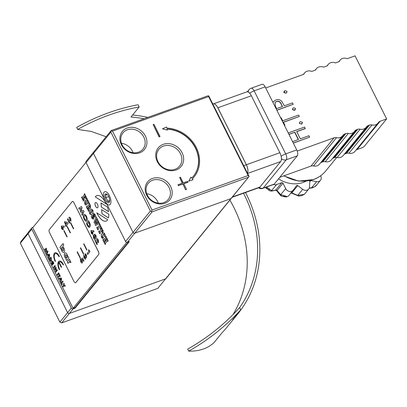 <?xml version="1.0" encoding="UTF-8"?>
<svg xmlns="http://www.w3.org/2000/svg" width="407" height="407" viewBox="0 0 407 407"><rect width="100%" height="100%" fill="white"/><g stroke="black" fill="none" stroke-linecap="round" stroke-linejoin="round"><path stroke-width="0.61" d="M94.053 151.806A1.404 1.211 39.2 0 0 93.478 153.449L133.003 232.372A1.404 1.211 39.2 0 0 134.793 233.17L230.922 198.631A1.404 1.211 39.2 0 0 231.4 198.295A1.404 1.211 -140.8 0 1 230.922 198.631L249.099 176.47L208.715 95.823L208.628 96.601L112.5 131.135L152.02 210.058L151.302 211.609L152.182 211.828L134.793 233.17A1.404 1.211 -140.8 0 1 133.003 232.372L150.392 211.03L110.872 132.107L93.478 153.449L133.003 232.372L125.57 241.493L106.553 203.52M86.05 162.571A1.404 1.211 -140.8 0 1 86.142 161.258L93.574 152.137A1.404 1.211 -140.8 0 0 93.478 153.449L86.05 162.571L103.79 198M74.822 307.641L75.081 308.155L129.334 241.58L127.36 242.287A1.404 1.211 -140.8 0 1 125.57 241.493M33.125 227.228L32.367 227.503A1.404 1.211 39.2 0 0 31.797 229.146L71.317 308.068A1.404 1.211 39.2 0 0 73.107 308.867L69.394 313.426A1.404 1.211 -140.8 0 1 67.603 312.627L28.078 233.704A1.404 1.211 -140.8 0 1 28.175 232.397L31.888 227.834M31.797 229.146L28.078 233.704L67.603 312.627L71.317 308.068M75.081 308.155L73.107 308.867M48.479 255.041L48.952 255.988M152.02 210.058L248.148 175.524L249.099 176.47L166 278.556A1.404 1.211 -140.8 0 1 165.522 278.887L69.394 313.426L165.522 278.887L230.922 198.631L134.793 233.17L127.36 242.287M103.948 242.012A28.419 24.557 -140.8 0 1 103.968 242.033L102.879 239.881L103.256 239.418L103.566 240.038L105.784 237.312L105.474 236.696L105.851 236.233L106.934 238.395L106.558 238.858L106.354 238.446L105.525 239.458L106.09 240.593L106.919 239.575L106.715 239.163L107.087 238.706L108.17 240.868L107.794 241.331L107.489 240.71L105.265 243.437L105.576 244.052L105.199 244.515L104.116 242.353L104.492 241.89L104.701 242.302L105.713 241.056L105.148 239.921L104.131 241.168L104.34 241.58L103.963 242.043M95.559 202.538A2.808 1.252 -109.8 0 0 95.284 202.742A2.808 1.252 -109.8 0 0 95.462 205.947A2.808 1.252 -109.8 0 0 97.456 207.824A2.808 1.252 -109.8 0 0 97.731 207.621A2.808 1.252 -109.8 0 0 97.553 204.416A2.808 1.252 -109.8 0 0 95.559 202.538A2.808 1.252 -109.8 0 0 95.324 202.727A2.808 1.252 -109.8 0 0 95.492 205.911A2.808 1.252 -109.8 0 0 97.477 207.814M57.514 275.28L57.158 274.572L58.618 272.782M58.974 273.489L57.489 275.315L57.122 274.583L58.608 272.761L58.974 273.489M53.861 267.979L53.505 267.267L54.96 265.481M53.465 267.282L54.95 265.461L55.316 266.188L53.831 268.015L53.505 267.267M95.482 237.815L95.324 239.357C94.811 239.784 94.241 239.377 93.61 238.136L93.249 235.21L94.236 235.327L94.444 234.254L95.955 235.256L96.2 237.78L95.528 237.841M94.007 237.637L94.806 238.232L94.643 236.879L93.834 236.263L94.007 237.637M94.724 238.299L94.643 236.879M94.683 236.864L93.875 236.248M95.548 236.777L95.579 235.704L95.004 235.368M96.24 237.764L95.523 237.8M94.231 235.277L94.668 234.091M95.365 239.347C94.851 239.769 94.282 239.362 93.651 238.12L93.488 235.043M89.062 226.094L89.637 224.603L88.746 222.334M89.479 227.279L87.098 224.847L86.396 223.448L88.594 220.747M89.275 222.105C90.385 224.247 90.583 225.875 89.866 226.984C89.016 227.757 88.08 227.05 87.057 224.862L86.355 223.463L88.584 220.726L89.275 222.105M82.809 211.838L80.764 212.296L80.23 211.228L81.008 208.236L79.273 209.315L78.714 208.206L81.461 206.502L82.031 207.636L81.171 210.938L83.43 210.429L83.995 211.559L82.28 215.323L81.726 214.214L82.845 211.823L80.764 212.296M79.309 209.295L78.755 208.191L81.466 206.507M80.805 212.281L80.271 211.213L81.003 208.252M82.306 215.278L81.766 214.204L82.845 211.823M102.554 237.266L103.103 236.813M104.487 236.574L103.983 235.567L104.212 234.081L103.816 233.806M102.981 238.365L101.643 237.444C101.099 235.526 101.272 234.259 102.157 233.654L103.276 232.702M104.925 234.376L105.438 235.409L104.462 236.609L103.943 235.577L104.172 234.091L102.788 234.839L102.02 236.945L103.093 236.793L103.505 237.947C103.022 238.736 102.391 238.568 101.602 237.454C101.063 235.541 101.231 234.274 102.116 233.669C102.676 232.499 103.475 232.417 104.502 233.42L104.925 234.376M97.955 229.96L96.78 227.61L97.131 227.182M100.554 226.77L100.224 226.211M97.456 227.747L99.684 225.04L99.379 224.425L99.725 223.998M99.715 223.977L100.9 226.343L100.524 226.806L100.214 226.19L97.995 228.912L98.306 229.533L97.929 229.991L96.744 227.625L97.115 227.162L97.426 227.783L99.649 225.056L99.339 224.44L99.715 223.977M91.768 217.597L91.265 216.59L92.287 215.334M93.635 219.164L92.186 218.559L91.85 217.531M94.867 217.119L94.363 216.112L94.653 214.871L94.2 214.647M92.877 218.193L93.834 213.385M95.228 215.018L95.742 216.046L94.841 217.155L94.322 216.122L94.612 214.886L94.159 214.662L93.6 219.175L92.15 218.574L91.224 216.605L92.277 215.313L92.791 216.341L92.394 217.852L92.979 218.106L93.524 213.614L94.841 214.123L95.228 215.018M85.053 195.909L84.188 196.973L84.6 197.797L84.224 198.26L83.811 197.436L82.83 198.636L83.298 199.562L83.822 198.916L84.341 199.944L83.435 201.053L81.578 197.344L81.955 196.881L82.265 197.502L84.483 194.775L84.173 194.159L84.549 193.696L86.406 197.405L85.506 198.514L84.987 197.481L85.516 196.835L85.063 195.93M83.466 201.017L81.619 197.329L81.965 196.907M83.323 199.527L83.832 198.937M84.249 198.224L83.822 197.456M85.536 198.479L85.027 197.471L85.556 196.82L85.094 195.894M82.295 197.466L84.524 194.765L84.213 194.144L84.564 193.717M107.443 207.051L100.987 202.94L101.374 207.107L108.562 211.681A13.563 6.054 -109.8 0 0 107.443 207.051M101.028 202.966L101.414 207.092L108.552 211.64M96.835 212.836A13.563 6.054 -109.8 0 0 106.1 221.113M107.687 219.749L96.774 212.795A13.563 6.054 -109.8 0 0 107.687 219.749M95.33 196.947L106.212 203.917A13.563 6.054 -109.8 0 0 96.907 195.589A13.563 6.054 -109.8 0 0 95.33 196.947L106.186 203.861M96.907 195.589A13.563 6.054 -109.8 0 0 95.294 196.963M101.653 209.63L102.035 213.756L108.466 217.852M108.796 214.184L101.608 209.605L101.999 213.772L108.455 217.887A13.563 6.054 -109.8 0 0 108.796 214.184M62.612 227.523L62.698 228.703L61.986 228.296L61.915 227.137L62.653 227.508L61.956 227.121M62.698 228.703L62.653 227.508M63.268 229.813L61.635 228.795L61.61 225.89M64.306 227.243L64.001 226.053L61.35 226.068L61.599 228.81L63.227 229.823L63.014 227.116L64.306 227.243L63.06 227.121M89.932 251.735L89.082 250.04L88.385 249.842L89.011 251.099L87.154 253.378L87.703 254.472L89.932 251.735M87.729 254.436L87.19 253.363L89.052 251.083L88.436 249.862M70.269 220.141L67.557 218.849L67.353 219.098L69.394 223.168L69.765 222.71L68.737 220.66L70.971 221.103L70.721 218.452C70.029 217.241 69.429 216.9 68.92 217.435L69.47 218.528L70.289 218.88L70.431 220.029L70.33 218.869L69.505 218.513L68.956 217.419L69.246 217.216M69.419 223.133L67.394 219.088L67.577 218.864M71.011 221.093L68.798 220.691M69.226 217.221L68.956 217.419M98.642 254.512L75.748 282.6A2.34 1.043 70.2 0 1 73.988 281.481L49.542 232.662A2.34 1.043 70.2 0 1 49.267 229.716L72.156 201.628A2.34 1.043 70.2 0 1 73.916 202.747L98.367 251.567A2.34 1.043 70.2 0 1 98.642 254.512L75.788 282.585A2.34 1.043 70.2 0 1 75.544 282.763M65.781 226.307L65.242 225.234L65.7 224.674L64.408 222.09L64.799 221.617M66.514 226.292L66.224 225.804M66.061 224.196L66.834 223.285L65.41 222.894M66.209 225.783L66.483 226.328L66.855 225.875L66.58 225.325L68.04 223.535L67.47 222.395L64.774 221.606L64.367 222.105L65.664 224.684L65.206 225.249L65.756 226.343L66.249 225.768M67.211 254.589L67.872 256.817L68.117 256.517L68.849 257.982L66.677 260.648L65.944 259.183L66.178 258.893L64.983 257.392C64.169 255.499 64.067 254.09 64.677 253.164C65.385 252.416 66.229 252.889 67.211 254.589M85.414 255.006L85.969 255.474L86.07 256.349L85.205 255.515L84.834 255.967L85.216 257.901L84.412 257.336L83.705 254.828L83.979 257.768C84.641 259.01 85.236 259.422 85.76 259L85.765 257.168L86.64 257.412L86.376 254.991L85.49 253.897L84.865 253.912L85.414 255.006M82.55 258.079L80.952 258.877L81.838 260.439L81.904 261.711L81.1 261.274L80.255 258.938L80.667 261.701C81.354 262.907 81.955 263.273 82.468 262.79L82.072 259.681L82.611 259.401L83.567 261.314L83.939 260.856L82.55 258.079L80.993 258.862L81.878 260.424L81.792 261.803M73.464 228.917L73.687 228.648L70.635 222.543L70.411 222.817L73.464 228.917M70.416 232.656L67.364 226.557L67.14 226.831L70.197 232.931L70.416 232.656M66.926 236.945L67.15 236.671L64.092 230.571L63.868 230.845L66.926 236.945M86.935 249.827L83.878 243.727L83.659 244.002L86.711 250.102L86.935 249.827M80.611 247.741L80.388 248.011L83.44 254.116L83.664 253.841L80.611 247.741M77.34 251.75L77.116 252.025L80.174 258.13L80.398 257.855L77.34 251.75M59.987 247.293L63.039 243.554L63.767 245.014L62.637 246.398L63.879 247.929C64.693 249.822 64.784 251.221 64.153 252.121C63.431 252.823 62.581 252.335 61.605 250.646L60.958 248.463L60.719 248.753L59.987 247.293M68.035 263.36L67.303 261.899L69.475 259.234L70.101 260.485L69.831 260.811L71.027 262.378L70.345 262.479L70.182 262.001L69.017 262.144L68.035 263.36M73.916 202.747L98.402 251.551A2.34 1.043 70.2 0 1 98.682 254.497M85.969 162.378L32.718 227.727L73.056 308.277L75.025 307.57L128.576 241.855M73.056 308.277L126.775 242.348M88.009 200.595L89.036 202.655L88.66 203.118L88.355 202.503L86.482 204.792C86.055 205.398 85.516 205.143 84.87 204.039L84.646 201.562L86.65 199.104L86.34 198.484L86.716 198.021L87.8 200.183L87.424 200.646L87.22 200.234L85.343 202.533L85.272 203.622L85.963 203.77L87.836 201.47L87.632 201.058L88.009 200.595M86.523 204.782C86.096 205.382 85.556 205.128 84.91 204.024L84.687 201.551L86.691 199.089L86.381 198.468L86.727 198.046M88.69 203.083L88.365 202.523M85.724 203.978L87.876 201.455L87.668 201.043L88.019 200.62M87.454 200.61L87.23 200.254M91.59 212.663L92.404 210.592L91.951 210.322L90.924 211.319L90.186 213.319L91.59 212.663M90.222 213.304L91.631 212.647L92.404 210.592M92.445 210.577L91.951 210.322M91.219 214.718L89.81 213.807C89.291 211.905 89.474 210.648 90.359 210.048L91.382 209.203M89.769 213.823C89.25 211.92 89.438 210.663 90.318 210.063C90.914 208.883 91.748 208.888 92.816 210.083C93.3 211.996 93.101 213.258 92.226 213.873C91.646 215.059 90.827 215.044 89.769 213.823L89.81 213.807M95.157 221.835L97.273 220.314L97.019 219.805L97.395 219.342L98.372 221.296L97.995 221.759L97.751 221.266L96.291 224.104L98.397 222.563L98.153 222.069L98.53 221.606L99.506 223.565L99.13 224.028L98.901 223.565L95.681 225.631L95.131 224.532L96.535 221.81L94.5 223.27L94.017 222.298L96.154 216.87L97.187 218.93L96.81 219.393L96.581 218.935L95.157 221.835L97.273 220.314M94.536 223.25L94.053 222.288L96.164 216.89M95.716 225.61L95.172 224.516L96.505 221.856M99.16 223.992L98.906 223.57M96.362 224.033L98.438 222.548L98.189 222.054L98.54 221.627M98.026 221.723L97.766 221.301M97.314 220.299L97.054 219.79L97.405 219.363M96.841 219.358L96.601 218.971M100.56 229.09L100.158 228.286L101.221 226.984M99.415 231.659L101.648 228.958L101.257 228.271M99.919 233.872L98.738 231.522L99.089 231.1M102.264 232.489L101.862 231.685L102.574 230.81L102.188 230.123M101.211 226.964L103.322 231.186L102.233 232.524L101.821 231.7L102.533 230.825L102.172 230.103L99.954 232.829L100.264 233.445L99.888 233.908L98.703 231.537L99.079 231.074L99.389 231.695L101.608 228.968L101.246 228.251L100.529 229.126L100.117 228.302L101.211 226.964M107.824 241.295L107.489 240.71M104.726 242.267L105.754 241.041L105.159 239.942M105.23 244.48L104.156 242.338L104.502 241.911M106.12 240.557L106.96 239.565L106.751 239.153L107.102 238.726M106.588 238.823L106.364 238.466M103.592 240.003L105.825 237.296L105.515 236.681L105.861 236.253M103.989 242.007L102.92 239.865L103.266 239.438M97.853 241.636L97.909 240.364L97.09 240.008M97.003 244.627L94.973 240.583L95.157 240.359M98.591 242.587L96.378 242.185M97.08 239.993L96.54 238.914L96.83 238.711M98.301 239.947L98.55 242.597L96.317 242.155L97.344 244.205L96.973 244.663L94.933 240.593L95.136 240.344L97.975 241.539L97.873 240.374L97.049 240.023L96.5 238.929C97.014 238.395 97.614 238.736 98.301 239.947M49.079 255.021L48.26 255.047L48.911 256.252L49.079 255.021M49.12 255.006L48.301 255.031M48.998 258.272L48.779 256.853L47.894 255.082L47.431 255.138L47.044 254.37M46.998 254.375L49.308 254.192L49.649 254.874L48.988 258.338L48.596 257.56L48.743 256.868L47.853 255.097L47.39 255.153L46.998 254.375M59.076 256.695A5.612 2.503 -109.8 0 0 55.383 253.632M55.21 261.436A6.548 2.92 70.2 0 1 55.067 252.752M55.479 261.111L55.184 261.472A6.548 2.92 70.2 0 1 54.411 253.225A6.548 2.92 70.2 0 1 59.346 256.364L59.046 256.731A5.612 2.503 -109.8 0 0 54.818 254.039A5.612 2.503 -109.8 0 0 55.479 261.111M62.164 284.651L61.223 282.773L62.709 280.947L63.075 281.68L61.854 283.175L62.429 284.325L62.164 284.651M59.336 275.071L58.969 274.338L59.234 274.013L60.333 276.205L60.063 276.531L59.697 275.798L58.481 277.299L58.115 276.567L59.336 275.071M54.665 269.683L54.299 268.951L55.784 267.129L56.115 267.786L56.064 270.833L57.041 269.632L57.407 270.36L55.922 272.186L55.586 271.525L55.642 268.488L54.665 269.683M52.366 265.094L51.272 262.902L52.757 261.08L53.856 263.268L53.587 263.594L52.854 262.133L52.569 262.484L53.302 263.945L53.037 264.275L52.305 262.815L51.903 263.304L52.635 264.764L52.366 265.094M90.99 230.657L93.646 230.647L93.951 231.832L92.654 231.71L92.867 234.417L91.239 233.399L90.99 230.657M84.173 219.287C83.262 217.257 83.12 215.71 83.75 214.662C84.549 213.965 85.47 214.545 86.513 216.402C87.408 218.432 87.546 219.968 86.915 221.006C86.121 221.713 85.211 221.138 84.173 219.287M72.405 201.455A2.34 1.043 70.2 0 1 73.957 202.732M87.953 210.068L88.792 207.341L88.553 206.909L87.576 208.109L87.887 208.725L87.51 209.188L86.325 206.822L86.701 206.359L87.012 206.975L89.23 204.253L88.919 203.632L89.296 203.174L90.283 205.138L90.563 208.267L89.413 208.201L88.594 211.35L87.953 210.068M44.851 250.081L44.48 249.343L46.312 248.204L46.688 248.962L46.118 251.165L47.624 250.824L48.001 251.577L46.856 254.09L46.484 253.347L47.207 251.76L45.843 252.07L45.487 251.358L46.006 249.364L44.851 250.081M49.756 259.875L49.288 258.938L50.773 257.112L51.231 258.033L51.628 261.284C51.058 261.803 50.432 261.33 49.756 259.875M59.325 278.988L58.939 278.21L61.243 278.032L61.584 278.709L60.923 282.173L60.531 281.395L60.679 280.703L59.788 278.932L59.325 278.988M62.892 286.111L63.538 285.322L63.792 283.114L64.199 283.928L64.041 285.292L64.927 285.378L65.334 286.192L63.904 286.05L63.258 286.843L62.892 286.111M63.492 264.652L63.192 265.023A5.601 2.498 -109.8 0 0 59.132 262.169L61.559 267.023L61.264 267.389L58.832 262.535A5.601 2.498 -109.8 0 0 59.631 269.388L59.33 269.76A6.548 2.92 70.2 0 1 58.562 261.513A6.548 2.92 70.2 0 1 63.492 264.652M89.738 207.209L89.81 205.408M88.619 211.314L87.988 210.053L88.828 207.326L88.563 206.929M90.603 208.257L89.438 208.226M87.037 206.939L89.27 204.238L88.96 203.622L89.306 203.195M87.541 209.152L86.36 206.807L86.711 206.38M88.93 206.446L89.937 207.041L89.794 205.382L88.93 206.446M51.45 259.707L50.87 258.17L49.919 259.34L51.267 260.551L51.45 259.707M60.195 278.881L60.806 280.097L61.014 278.856L60.195 278.881M95.035 236.37L95.63 236.711L95.538 235.719L94.963 235.383L95.035 236.37M63.222 264.988A5.601 2.498 -109.8 0 0 59.539 261.93M59.361 269.724A6.548 2.92 70.2 0 1 59.219 261.035M61.294 267.353L58.873 262.52A5.601 2.498 -109.8 0 0 58.847 262.566M80.199 258.094L77.157 252.009L77.35 251.77M83.471 254.08L80.428 248L80.622 247.761M86.742 250.066L83.694 243.986L83.893 243.747M66.957 236.91L63.909 230.83L64.103 230.591M70.223 232.896L67.18 226.816L67.374 226.577M73.494 228.887L70.452 222.802L70.645 222.563M82.509 262.774C81.99 263.258 81.395 262.897 80.708 261.686L80.296 258.923M83.598 261.279L82.611 259.407M91.631 232.885L92.343 233.292L92.257 232.112L91.56 231.725L91.631 232.885M89.596 224.613L88.731 222.314L87.307 224.064L87.591 224.639C88.238 225.992 88.812 226.409 89.326 225.88L89.596 224.613M84.57 218.793C85.256 220.009 85.857 220.375 86.37 219.902L86.106 216.88C85.414 215.639 84.814 215.267 84.295 215.761L84.071 217.241L84.57 218.793M86.03 256.385L86.009 255.459L84.905 253.897L85.531 253.882M85.134 257.967L84.875 255.957L85.216 255.535M85.801 258.984C85.277 259.407 84.681 258.994 84.02 257.753L83.745 254.813M86.681 257.397L85.831 257.239M65.613 257.051L67.089 257.952L66.87 255.499L65.415 254.614L65.613 257.051M61.966 249.766L63.431 250.651L63.222 248.224L61.762 247.308L61.966 249.766M63.289 286.808L62.932 286.096L63.578 285.307L63.823 283.175M65.324 286.172L63.93 286.055M62.19 284.615L61.259 282.758L62.719 280.972M60.236 278.866L61.055 278.841L60.816 280.031M60.933 282.107L60.714 280.688L59.829 278.917L59.366 278.973L58.979 278.205M58.506 277.264L58.155 276.551L59.371 275.056L59.005 274.328L59.244 274.033M60.094 276.495L59.712 275.824M54.696 269.648L54.34 268.935L55.8 267.15M55.947 272.151L55.627 271.51L55.642 268.518M56.1 270.782L57.051 269.653M52.396 265.059L51.313 262.886L52.768 261.101M53.063 264.24L52.315 262.836M53.617 263.563L52.864 262.159M44.887 250.061L44.521 249.328L46.317 248.214M46.881 254.039L46.525 253.332L47.248 251.75L45.884 252.055L45.528 251.343L46.001 249.374M51.094 260.689L51.486 259.691L50.88 258.191M51.669 261.274C51.099 261.787 50.473 261.319 49.791 259.859L49.323 258.923L50.783 257.138M68.061 263.324L67.343 261.884L69.485 259.254M71.022 262.373L70.386 262.469L69.602 261.64M66.88 258.114L66.906 255.489L65.456 254.599M66.702 260.612L65.985 259.173L66.219 258.883L65.023 257.377C64.209 255.489 64.108 254.08 64.713 253.149L65.105 252.844M92.252 233.369L92.297 232.097L91.6 231.715M92.908 234.401L91.28 233.384L91.249 230.479M93.946 231.817L92.704 231.715M63.233 250.809L63.263 248.209L61.798 247.293M60.75 248.718L60.027 247.278L63.049 243.574M64.194 252.106C63.472 252.808 62.622 252.32 61.645 250.631L60.958 248.494M86.131 220.09L86.411 219.892L86.142 216.865C85.455 215.629 84.849 215.257 84.33 215.746M86.956 220.991C86.162 221.698 85.251 221.123 84.213 219.276C83.298 217.241 83.16 215.7 83.791 214.647L84.142 214.377M66.036 224.232L65.359 222.878L66.794 223.301L66.036 224.232M104.93 201.058A7.016 3.129 70.2 0 1 104.787 191.717A7.016 3.129 70.2 0 1 109.391 195.584A7.016 3.129 70.2 0 1 109.534 204.925A7.016 3.129 70.2 0 1 104.93 201.058M108.72 196.647L105.693 197.736L107.031 199.333L107.458 201.262L109.452 201.653M108.649 196.495A4.675 2.086 70.2 0 1 109.514 201.786A4.675 2.086 70.2 0 1 105.672 200.142A4.675 2.086 70.2 0 1 104.711 195.263A4.675 2.086 70.2 0 1 106.771 194.154A4.675 2.086 70.2 0 1 108.649 196.495M109.681 200.463L107.458 201.262M107.362 194.638L105.927 194.607L105.693 197.736M28.078 233.704L20.35 243.193L20.92 241.544L27.941 232.931M20.35 243.193L59.87 322.115L67.603 312.627M69.394 313.426L61.666 322.909L59.87 322.115M61.666 322.909L157.794 288.375L165.522 278.887M145.431 136.106A14.265 12.332 -140.8 0 1 139.632 152.828A14.265 12.332 -140.8 0 1 121.403 144.739A14.265 12.332 -140.8 0 1 127.203 128.012A14.265 12.332 -140.8 0 1 145.431 136.106M122.136 144.861A12.861 11.116 39.2 0 0 142.943 149.094A12.861 11.116 39.2 0 0 143.803 137.078A12.861 11.116 39.2 0 0 123 132.845A12.861 11.116 39.2 0 0 122.136 144.861M133.028 152.701A12.861 11.116 39.2 0 0 132.361 151.119A12.861 11.116 39.2 0 0 121.469 143.279M182.097 152.691A14.733 12.734 -140.8 0 1 176.104 169.968A14.733 12.734 -140.8 0 1 157.275 161.61A14.733 12.734 -140.8 0 1 163.268 144.337A14.733 12.734 -140.8 0 1 182.097 152.691M158.013 161.732A13.329 11.523 39.2 0 0 179.573 166.122A13.329 11.523 39.2 0 0 180.469 153.663A13.329 11.523 39.2 0 0 158.903 149.277A13.329 11.523 39.2 0 0 158.013 161.732M170.696 186.548A14.265 12.332 -140.8 0 1 164.891 203.276A14.265 12.332 -140.8 0 1 146.662 195.182A14.265 12.332 -140.8 0 1 152.467 178.459A14.265 12.332 -140.8 0 1 170.696 186.548M147.4 195.304A12.861 11.116 39.2 0 0 168.203 199.542A12.861 11.116 39.2 0 0 169.068 187.52A12.861 11.116 39.2 0 0 148.26 183.287A12.861 11.116 39.2 0 0 147.4 195.304M158.292 203.149A12.861 11.116 39.2 0 0 157.621 201.567A12.861 11.116 39.2 0 0 146.729 193.727M150.392 211.03L151.302 211.609M110.872 132.107L110.918 130.962L111.442 130.464L110.918 130.962L112.5 131.135M111.442 130.464L207.57 95.925L208.715 95.823M248.148 175.524L208.628 96.601M248.311 177.289L152.182 211.828M185.582 189.825L182.885 183.959L185.582 189.825L186.314 189.433M182.885 183.959L178.551 185.516L182.738 184.142M178.551 185.516L178.2 184.814M178.144 184.702L182.478 183.145L179.635 177.467L182.275 183.221M179.635 177.467L180.423 177.182L183.267 182.865L187.602 181.308L187.861 182.3L183.73 183.786M185.729 189.642L186.518 189.362L183.674 183.679L188.009 182.122M162.525 128.841L167.313 130.092L162.525 128.841M162.673 128.658L166.631 127.02L166.87 128.098A31.38 27.121 39.2 0 1 195.528 146.088A31.38 27.121 39.2 0 1 194.159 176.791L194.012 176.974A31.38 27.121 39.2 0 0 194.088 176.882M192.297 178.861A31.38 27.121 39.2 0 0 194.012 176.974M193.03 179.736L188.736 181.191L193.03 179.736L192.282 178.841A31.38 27.121 39.2 0 0 194.159 176.791M188.736 181.191L190.893 177.187L188.889 181.008M190.893 177.187L191.677 178.124A30.444 26.313 39.2 0 0 193.437 176.2A30.444 26.313 39.2 0 0 194.79 146.459A30.444 26.313 39.2 0 0 167.063 128.963L167.313 130.092M193.361 176.292A30.444 26.313 39.2 0 0 194.658 146.668A30.444 26.313 39.2 0 0 167.104 129.156M159.249 136.757L153.149 124.578L153.938 124.298L160.037 136.472L159.101 136.94L159.834 136.548M153.149 124.578L159.101 136.94M178.403 185.699L177.996 184.885M213.237 103.933A7.016 3.129 70.2 0 1 213.258 103.922L246.744 91.896A7.016 3.129 70.2 0 1 251.348 95.762L279.868 152.717A7.016 3.129 70.2 0 1 280.693 161.554L259.885 187.088A7.016 3.129 70.2 0 1 259.198 187.591L232.229 197.283M213.258 103.922A7.016 3.129 70.2 0 1 217.857 107.794A7.016 3.129 70.2 0 0 213.258 103.922L213.217 103.938A7.016 3.129 70.2 0 1 217.821 107.804L246.342 164.759L243.874 165.644L246.377 164.743A7.016 3.129 70.2 0 1 247.558 172.995A7.016 3.129 70.2 0 0 246.377 164.743L217.857 107.794L246.377 164.743L279.868 152.717M246.342 164.759A7.016 3.129 70.2 0 1 247.537 172.96M311.029 166.081L334.066 137.81A4.675 4.045 -140.8 0 1 336.518 137.688A6.995 6.044 39.2 0 0 340.181 137.51A6.995 6.044 39.2 0 0 342.557 135.846L319.515 164.118A6.995 6.044 -140.8 0 1 317.139 165.781A6.995 6.044 -140.8 0 1 313.476 165.959A4.675 4.045 39.2 0 0 311.029 166.081L279.777 177.31M322.848 161.833L345.884 133.562A4.675 4.045 -140.8 0 1 348.336 133.44A6.995 6.044 39.2 0 0 351.999 133.262A6.995 6.044 39.2 0 0 354.375 131.598L331.334 159.87A6.995 6.044 -140.8 0 1 328.958 161.533A6.995 6.044 -140.8 0 1 325.295 161.716A4.675 4.045 39.2 0 0 322.848 161.833L321.642 162.266A4.675 4.045 39.2 0 0 320.457 162.963M346.484 153.342L369.525 125.071A4.675 4.045 -140.8 0 1 371.973 124.949A6.995 6.044 39.2 0 0 375.636 124.771A6.995 6.044 39.2 0 0 378.011 123.107L354.97 151.379A6.995 6.044 -140.8 0 1 352.594 153.042A6.995 6.044 -140.8 0 1 348.936 153.22A4.675 4.045 39.2 0 0 346.484 153.342L345.278 153.775A4.675 4.045 39.2 0 0 344.093 154.472M334.666 157.59L357.702 129.314A4.675 4.045 -140.8 0 1 360.154 129.197A6.995 6.044 39.2 0 0 363.817 129.014A6.995 6.044 39.2 0 0 366.193 127.35L343.152 155.627A6.995 6.044 -140.8 0 1 340.776 157.29A6.995 6.044 -140.8 0 1 337.113 157.468A4.675 4.045 39.2 0 0 334.666 157.59L333.46 158.023A4.675 4.045 39.2 0 0 332.275 158.72M295.167 133.287A28.068 24.257 -140.8 0 1 295.446 133.374M305.988 181.217A28.068 24.257 -140.8 0 1 303.261 182.402A28.068 24.257 -140.8 0 1 278.525 178.846M320.635 175.793L320.741 176.002A4.675 4.045 -140.8 0 1 320.426 180.372L316.626 185.043C316.473 185.684 315.043 186.625 312.322 187.861L312.322 187.861A2.34 1.216 -103.8 0 1 311.66 187.703L314.469 186.849L316.804 184.814M320.426 180.372A4.675 4.045 -140.8 0 1 318.839 181.486A4.675 4.045 -140.8 0 1 316.595 181.649L310.724 180.581A0.936 0.809 39.2 0 0 309.798 181.263L309.524 186.869A4.675 4.045 -140.8 0 1 308.72 189.016A4.675 4.045 -140.8 0 1 307.132 190.13A4.675 4.045 -140.8 0 1 302.701 189.321L297.751 185.592A0.936 0.809 39.2 0 0 296.525 185.678L293.35 190.003A4.675 4.045 -140.8 0 1 293.243 190.14A4.675 4.045 -140.8 0 1 291.656 191.254A4.675 4.045 -140.8 0 1 285.678 188.599L282.977 183.206A0.936 0.809 39.2 0 0 281.781 182.677L276.562 184.554A4.675 4.045 -140.8 0 1 273.555 184.513M298.784 196.082L291.697 193.188L291.809 192.882L297.766 195.38L304.4 194.317L301.409 195.747L298.779 196.082A2.34 1.572 -85.6 0 1 298.779 196.082A2.34 1.572 -85.6 0 1 297.766 195.38L302.701 189.321M282.112 196.199A2.34 1.933 -66.9 0 1 281.797 196.103A2.34 1.933 -66.9 0 1 280.744 194.658L287.286 196.617L288.415 196.057M269.297 190.512A2.34 2.239 -64.4 0 0 269.597 190.685L268.396 188.324L271.627 190.608C272.385 190.858 273.789 190.644 275.839 189.967L277.035 190.501L280.744 194.658L285.678 188.599M286.177 196.937L285.678 195.996L282.611 196.367L281.797 196.103C281.196 196.357 279.589 194.638 276.969 190.944L275.544 190.161C270.731 191.519 271.204 191.036 269.597 190.685L269.597 190.685A2.34 2.239 -64.4 0 0 271.627 190.608L276.562 184.554M275.544 190.161A2.34 1.246 -108 0 0 275.839 189.967L281.781 182.677M282.611 196.367L286.146 197.013L288.349 196.149L293.243 190.14M302.93 194.688L303.398 194.709L301.409 195.747M309.279 188.054L311.66 187.703L316.595 181.649M276.969 190.944A2.34 0.748 -29.4 0 1 277.035 190.501L282.977 183.206M266.122 187.184L268.396 188.324L265.873 187.927A2.34 2.208 -43 0 1 265.664 187.734L265.664 187.734A2.34 2.208 -43 0 1 265.43 187.434M269.205 190.461L265.873 187.927M357.102 149.527L361.64 147.899A2.34 0.544 153.4 0 0 364.357 146.276L386.65 118.915L380.138 121.255L357.102 149.527A4.675 4.045 39.2 0 0 355.911 150.224M366.193 127.35A6.995 6.044 39.2 0 0 366.514 126.913A4.675 4.045 -140.8 0 1 366.732 126.618A4.675 4.045 -140.8 0 1 368.32 125.504L345.278 153.775M369.525 125.071L368.32 125.504M378.011 123.107A6.995 6.044 39.2 0 0 378.332 122.665A4.675 4.045 -140.8 0 1 378.551 122.37A4.675 4.045 -140.8 0 1 380.138 121.255M265.71 87.968L303.81 74.278A6.995 6.044 -140.8 0 1 304.619 72.904A6.995 6.044 -140.8 0 1 311.787 71.413L315.629 70.035A6.995 6.044 -140.8 0 1 316.437 68.656A6.995 6.044 -140.8 0 1 323.606 67.165L327.447 65.786A6.995 6.044 -140.8 0 1 328.256 64.413A6.995 6.044 -140.8 0 1 335.424 62.922L339.265 61.538A6.995 6.044 -140.8 0 1 340.074 60.165A6.995 6.044 -140.8 0 1 347.242 58.674L355.072 55.861L386.65 118.915M357.702 129.314L356.501 129.747L333.46 158.023M354.375 131.598A6.995 6.044 39.2 0 0 354.695 131.156A4.675 4.045 -140.8 0 1 354.914 130.861A4.675 4.045 -140.8 0 1 356.501 129.747M345.884 133.562L344.683 133.995L321.642 162.266M342.557 135.846A6.995 6.044 39.2 0 0 342.877 135.404A4.675 4.045 -140.8 0 1 343.091 135.109A4.675 4.045 -140.8 0 1 344.683 133.995M286.096 93.01L284.03 92.369L284.92 90.664L286.981 91.305L286.798 92.542L285.943 93.193L283.882 92.552L284.127 91.244M286.721 92.628L285.943 93.193M281.329 104.014C280.331 101.714 278.719 100.855 276.495 101.44L275.101 102.401L275.33 106.039L276.607 108.598L282.514 106.476L281.181 104.197C280.179 101.898 278.571 101.038 276.348 101.623L275.03 102.493M282.316 106.548L281.181 104.197M272.909 102.345L273.372 101.669M272.934 102.401L273.443 101.577L275.788 100.036C277.905 99.176 279.879 99.588 281.71 101.267L284.335 105.825L292.511 102.885L293.218 104.294L276.831 110.18M293.218 104.294L276.887 110.287M292.572 141.616L298.509 139.484L294.866 132.209L288.985 134.452M294.866 132.209L288.929 134.341M288.227 132.936L304.614 127.045L305.169 128.637L296.739 131.665M305.316 128.454L296.683 131.558L300.325 138.828L308.959 135.729L309.666 137.134L293.279 143.025M309.666 137.134L293.33 143.132M299.537 123.336L299.705 122.115L300.427 121.632L302.487 122.273L301.602 123.977L299.389 123.519L299.633 122.207M301.602 123.977L299.389 123.519M280.708 117.923L281.191 117.745L282.717 120.798L298.621 115.084L299.328 116.488L283.425 122.202L284.951 125.254L284.518 125.539M284.951 125.254L284.468 125.427M299.328 116.488L283.476 122.314M293.493 107.789L295.558 108.435L294.668 110.134L292.608 109.493L292.77 108.272L293.493 107.789M292.608 109.493L292.704 108.369M295.294 109.753L294.52 110.317L292.455 109.676M302.228 123.591L301.45 124.16M298.306 139.555L294.719 132.392M334.066 137.81L297.212 151.048M251.063 88.258L262.093 84.295A4.675 2.086 70.2 0 1 265.161 86.874L254.131 90.837A4.675 2.086 -109.8 0 0 251.063 88.258A4.675 4.675 0 0 0 249.018 89.708L247.303 91.809M274.247 184.096A4.675 2.086 70.2 0 1 273.794 184.427L262.759 188.39A4.675 2.086 -109.8 0 0 263.217 188.059L274.247 184.096L297.288 155.825L286.258 159.788A4.675 4.045 -140.8 0 1 281.42 158.638M259.259 187.566A4.675 4.045 -140.8 0 0 263.217 188.059L286.258 159.788A4.675 2.086 -109.8 0 0 285.704 153.892L296.739 149.929A4.675 2.086 70.2 0 1 297.288 155.825M296.739 149.929L265.161 86.874M237.607 314.143L227.203 326.907A128.637 111.177 -140.8 0 1 222.166 332.616L213.99 342.648C207.529 348.565 199.104 351.394 188.706 351.139C208.404 339.982 225.753 326.205 240.746 309.813L232.57 319.846A128.637 111.177 39.2 0 0 237.607 314.143A128.637 111.177 39.2 0 0 245.492 192.516M233.028 314.586A126.297 109.152 39.2 0 0 229.909 200.127M138.054 104.747C116.865 108.761 96.398 116.31 76.664 127.391L77.681 129.426C97.451 118.325 117.949 110.841 139.169 106.97L138.054 104.747M147.833 117.389A128.637 111.177 39.2 0 0 132.611 115.013M188.706 351.139L187.688 349.104C207.417 337.927 224.735 324.089 239.631 307.59L240.746 309.813M139.169 106.97L130.993 117.002A126.297 109.152 -140.8 0 1 144.027 118.758M243.523 193.223A126.297 109.152 -140.8 0 1 239.637 307.606M106.115 136.747L91.249 131.446L77.681 129.426M259.885 187.088L232.519 196.922M280.693 161.554L247.751 173.387M251.348 95.762L217.821 107.804M336.518 137.688L313.476 165.959M348.336 133.44L325.295 161.716M371.973 124.949L348.936 153.22M360.154 129.197L337.113 157.468M284.122 175.748A35.083 30.322 39.2 0 0 313.746 179.385A35.083 30.322 39.2 0 0 325.666 171.037C322.456 174.934 318.406 177.773 313.522 179.553L298.631 181.1L283.745 175.885M291.809 192.882L297.751 185.592M309.773 181.746L310.724 180.581M249.649 93.213A4.675 1.089 -26.6 0 1 254.131 90.837L285.704 153.892A4.675 1.089 153.4 0 0 281.14 156.334M248.209 92.063A4.675 4.045 -140.8 0 1 249.018 89.708M111.014 130.739L93.574 152.137M336.772 157.402L325.666 171.037M312.322 187.861L309.178 188.293M291.697 193.188L290.593 192.954M265.954 188.009L265.42 187.439M304.4 194.317L308.72 189.016M338.822 61.696L340.074 60.165M327.004 65.944L328.256 64.413M303.368 74.435L304.619 72.904M315.186 70.192L316.437 68.656M258.516 187.836A4.675 4.675 0 0 0 262.759 188.39"/></g></svg>
